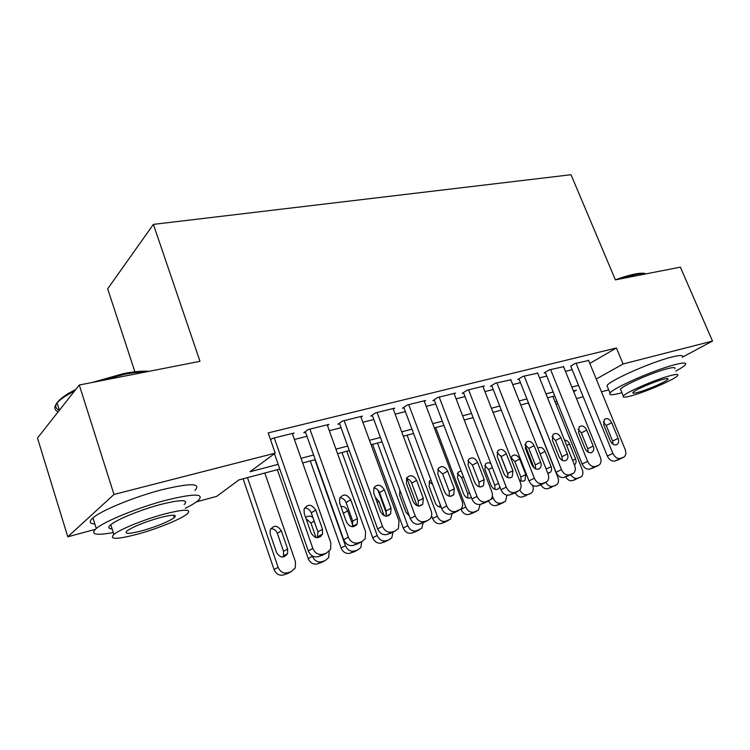 <?xml version="1.0" encoding="UTF-8"?>
<svg xmlns="http://www.w3.org/2000/svg" width="750" height="750" viewBox="0 0 750 750"><rect width="100%" height="100%" fill="white"/><g stroke="black" fill="none" stroke-linecap="round" stroke-linejoin="round"><path stroke-width="1.12" d="M134.887 371.794L107.672 288.806L153.394 224.381L571.031 174.722L615.394 279.872L680.353 267.141L712.5 341.072L682.322 357.206M608.709 389.85L601.472 391.809M583.2 396.778L576.516 398.597M557.859 403.659L555.994 404.166M279.788 469.041L238.969 479.897L216.684 496.359L196.491 501.844M95.278 529.35L67.791 536.812L113.991 494.447L275.212 453.141L250.013 471.741L278.156 464.344M113.991 494.447L79.284 385.003L37.5 438.038L67.791 536.812M292.528 434.184L294.056 433.041L272.456 438.384L270.572 439.828M327.441 425.475L328.922 424.406L308.175 429.544L303.816 432.75L305.559 432.319M360.984 417.113L362.419 416.119L342.478 421.05L337.978 424.256L339.647 423.834M393.253 409.078L394.631 408.141L375.45 412.884L370.819 416.081L372.431 415.688M424.303 401.344L425.634 400.463L407.175 405.038L402.422 408.225L403.978 407.841M454.209 393.9L455.503 393.075L437.719 397.472L432.863 400.65L434.353 400.275M483.038 386.728L484.284 385.95L467.137 390.188L462.188 393.356L463.622 393M510.834 379.819L495.506 383.166L490.462 386.316L491.85 385.978M537.666 373.153L522.872 376.397L517.753 379.528L519.094 379.2M563.578 366.713L549.291 369.853L544.097 372.975L545.391 372.656M589.819 363.45L616.416 347.972L268.163 432.9L275.212 453.141M294.394 439.472L306.975 436.303M329.316 430.697L341.062 427.744M362.869 422.259L373.837 419.503M395.147 414.15L405.375 411.581M426.197 406.35L435.75 403.95M456.112 398.831L465.009 396.6M484.931 391.594L493.238 389.503M512.728 384.609L520.472 382.659M539.559 377.869L546.759 376.059M565.462 371.353L572.166 369.675M588.609 360.487L574.8 363.534L570.806 366.328M79.284 385.003L200.006 361.331L153.394 224.381M616.416 347.972L623.091 363.984L712.5 341.072M596.231 379.05L623.091 363.984M301.041 458.325L313.612 455.016M335.944 449.137L347.681 446.053M369.478 440.325L380.438 437.438M401.728 431.841L411.947 429.15M432.75 423.675L442.294 421.172M462.628 415.819L471.525 413.475M491.428 408.244L499.716 406.059M519.188 400.941L526.912 398.906M545.981 393.891L553.172 392.006M571.847 387.094L578.541 385.331M573.713 391.688L576.441 390.15L573.413 390.956M554.747 395.925L547.556 397.838M528.497 402.9L520.772 404.953M501.309 410.138L493.022 412.341M473.128 417.628L464.231 419.991M443.897 425.4L434.363 427.941M413.569 433.472L403.341 436.191M382.059 441.844L371.1 444.759M349.312 450.553L337.575 453.675M315.244 459.619L302.672 462.956M555.159 402.094L556.847 401.147M588.469 360.159L625.163 449.484C626.325 452.709 625.997 455.194 624.178 456.956L620.513 458.409C617.353 458.972 614.812 457.294 612.863 453.375L576.056 363.225M570.666 365.991L607.312 456L612.863 453.375M618.131 438.384C619.031 440.887 618.797 442.847 617.4 444.253C614.691 445.744 612.309 444.6 610.247 440.803L603.816 425.072L604.416 419.4C607.134 417.759 609.572 418.875 611.709 422.738L618.131 438.384L612.591 441.066L613.106 444.281M603.291 422.006L606.225 425.503L612.591 441.066M618.188 459.825L614.925 460.988C611.775 461.559 609.234 459.891 607.312 456M552.881 396.422L582.281 469.613C583.369 472.706 583.003 475.106 581.194 476.822L572.494 480.609C569.822 481.2 567.534 479.962 565.613 476.897M575.7 479.456L574.903 479.822M574.434 464.925L574.781 464.672C576.169 463.294 576.431 461.409 575.588 459.009L569.569 444.009C568.387 441.469 566.691 440.147 564.478 440.053M570.75 474.637C572.681 477.638 574.959 478.837 577.584 478.256L580.003 477.469M615.375 279.834C622.931 277.05 629.513 275.109 635.119 273.994C640.547 272.963 644.109 272.906 645.788 273.825L645.891 273.863M645.975 273.881C643.959 273.394 640.669 273.6 636.122 274.472L620.091 278.953M675.806 371.081C681.131 368.203 684.356 366.028 685.462 364.547C686.784 362.456 683.156 362.522 674.578 364.734C653.981 369.984 612.694 388.209 610.041 393.066C608.55 395.372 612.506 395.259 621.909 392.719L621.947 392.709M682.303 357.159C683.578 354.994 679.931 354.984 671.353 357.15C650.719 362.259 609.553 380.597 606.975 385.631L607.678 387.338M620.972 390.356L620.494 389.213C622.444 385.697 652.003 372.647 666.853 368.841C673.106 367.209 675.759 367.162 674.794 368.691M631.734 395.681C646.631 391.65 675.525 379.031 677.7 375.506C678.684 374.025 676.05 374.119 669.806 375.787C654.966 379.678 625.331 392.662 623.334 396.056C622.256 397.641 625.059 397.519 631.734 395.681M662.812 379.434C653.25 381.966 634.237 390.291 632.934 392.484C632.25 393.497 634.031 393.422 638.288 392.259C647.888 389.672 666.581 381.497 667.959 379.247C668.606 378.281 666.891 378.347 662.812 379.434M92.072 382.5L123.806 373.538C134.213 371.55 142.631 370.809 149.072 371.316M146.409 371.841C140.353 371.841 133.088 372.656 124.612 374.288L98.447 381.244M185.391 508.247C191.372 505.275 195.656 502.678 198.244 500.466C204.956 493.387 194.109 493.341 165.684 500.325C138.581 507.413 104.775 521.166 96.272 528.478C89.906 534.45 95.569 535.809 113.25 532.566M194.925 490.444C201.544 483.15 190.641 482.897 162.216 489.675C135.113 496.584 101.381 510.366 92.962 517.875C88.744 521.569 89.381 523.612 94.875 524.006M112.088 528.862C108.225 528.647 107.794 527.278 110.784 524.728C116.85 519.478 140.981 509.644 160.519 504.497C181.144 499.387 189.037 499.406 184.181 504.563M138.544 533.897C158.175 528.459 181.331 518.962 187.247 513.872C192.159 508.866 184.303 508.987 163.688 514.228C144.141 519.487 119.962 529.312 113.841 534.431C108.806 539.766 117.038 539.587 138.544 533.897M159.019 517.884C144.009 522.272 133.35 526.603 127.031 530.878C123.806 534.281 129.066 534.169 142.819 530.55C157.734 526.144 168.234 521.831 174.328 517.631C177.506 514.369 172.406 514.453 159.019 517.884M74.559 391.003L67.387 394.931C62.663 397.8 59.231 400.481 57.094 402.966C53.737 407.053 54.094 410.006 58.153 411.825M59.325 410.334C52.584 407.194 55.481 401.634 68.034 393.656L75.797 389.438M563.428 366.356L600.356 457.341C601.509 460.566 601.163 463.087 599.334 464.916L595.462 466.472C592.2 467.062 589.584 465.366 587.625 461.372L550.584 369.534M545.241 372.291L582.122 463.988L587.625 461.372M593.212 446.044C594.103 448.547 593.859 450.525 592.472 451.978C589.65 453.6 587.175 452.466 585.047 448.556L578.578 432.516L579.178 426.806C582.009 425.016 584.531 426.112 586.744 430.106L593.212 446.044L587.728 448.734L588.197 452.222M578.091 429.197L581.316 432.881L587.728 448.734M593.334 467.831L589.922 469.059C586.669 469.65 584.072 467.963 582.122 463.988M537.516 372.769L574.659 465.478C575.794 468.703 575.456 471.253 573.628 473.137L569.513 474.834C566.138 475.453 563.456 473.728 561.469 469.659L524.212 376.059M518.934 378.806L556.031 472.275L561.469 469.659M567.403 453.984C568.284 456.469 568.041 458.466 566.663 459.975C563.728 461.747 561.159 460.622 558.947 456.581L552.441 440.231L553.031 434.494C555.975 432.525 558.6 433.603 560.906 437.738L567.403 453.984L561.984 456.666L562.388 460.425M552 436.65L555.534 440.512L561.984 456.666M567.609 476.119L564.038 477.403C560.672 478.031 558 476.316 556.031 472.275M510.675 379.416L548.034 473.916C549.159 477.113 548.812 479.691 546.994 481.641L542.616 483.497C539.119 484.144 536.372 482.391 534.366 478.247L496.894 382.828M491.691 385.556L528.994 480.853L534.366 478.247M540.666 462.206C541.538 464.672 541.284 466.678 539.925 468.234C536.878 470.194 534.206 469.078 531.9 464.897L525.356 448.228L525.928 442.472C528.984 440.297 531.712 441.356 534.122 445.641L540.666 462.206L535.312 464.887L535.65 468.909M524.981 444.384L528.825 448.416L535.312 464.887M540.966 484.697L537.206 486.066C533.728 486.712 530.991 484.978 528.994 480.853M482.869 386.297L520.434 482.663C521.531 485.831 521.194 488.419 519.412 490.434L514.725 492.478C511.106 493.153 508.275 491.381 506.25 487.153L468.581 389.831M463.453 392.55L500.963 489.75L506.25 487.153M512.944 470.728L512.222 476.775C509.053 478.95 506.259 477.863 503.85 473.522L497.269 456.525L497.803 450.778C500.981 448.359 503.831 449.372 506.363 453.834L512.944 470.728L507.666 473.4L507.919 477.694M496.969 452.428L501.15 456.609L507.666 473.4M513.337 493.584L509.391 495.037C505.791 495.712 502.978 493.95 500.963 489.75M524.944 444.553L534.188 468.038M528.337 402.947L557.906 477.441C558.975 480.534 558.6 482.962 556.781 484.734L547.941 488.625C545.138 489.244 542.766 487.95 540.825 484.763M551.287 487.416L550.425 487.819M547.744 473.166L550.294 472.378C551.672 470.963 551.944 469.059 551.109 466.659L545.053 451.397C543.047 447.675 540.647 446.606 537.863 448.172M545.85 482.419C547.8 485.606 550.172 486.891 552.975 486.281L555.469 485.466M500.681 455.616L507.984 474.441M532.603 485.306L532.697 485.541C533.747 488.625 533.372 491.081 531.562 492.909L522.553 496.922C519.544 497.559 517.059 496.163 515.119 492.731M521.119 480.947L520.866 477.009L514.837 461.55L511.134 457.753M526.059 495.637L525.122 496.078M519.328 479.831C521.391 481.509 523.275 481.678 524.972 480.338L525.797 474.572L519.712 459.028C517.528 455.081 514.988 454.069 512.091 456L510.994 458.456M519.853 489.919C521.756 493.659 524.316 495.216 527.522 494.578L530.109 493.734M507 495.188L505.481 501.347L501.188 503.175C497.775 503.831 495.122 502.181 493.238 498.225L492.366 495.956M494.925 489.356L494.756 485.194L488.691 469.444L484.706 465.516M499.959 504.15L496.284 505.5C493.041 506.166 490.453 504.647 488.522 500.944M490.875 463.612C488.812 462.413 487.041 462.534 485.569 463.969L484.922 469.509L491.044 485.437C493.219 489.422 495.806 490.462 498.806 488.55L499.837 486.834M460.903 509.175L460.988 509.4C462.881 513.403 465.581 515.062 469.106 514.378L472.959 512.953M480.113 504.459L478.509 510.056L473.925 512.062C470.4 512.747 467.681 511.078 465.769 507.047L435.694 427.584M467.812 498.047L467.738 493.65L461.644 477.609L457.359 473.559M461.194 470.897L458.091 472.256L457.491 477.769L463.641 494.006C465.656 497.85 468.197 498.994 471.281 497.438M454.031 393.431L491.794 491.737C492.863 494.85 492.534 497.447 490.809 499.519L485.775 501.797C482.025 502.509 479.119 500.709 477.066 496.397L439.209 397.106M434.166 399.797L471.872 498.984L477.066 496.397M484.181 479.569L483.506 485.606C480.197 488.044 477.281 486.994 474.75 482.475L468.122 465.122L468.6 459.431C471.9 456.713 474.891 457.688 477.572 462.338L484.181 479.569L478.988 482.241L479.147 486.797M467.916 460.781L472.434 465.113L478.988 482.241M484.688 502.809L480.534 504.347C476.794 505.059 473.906 503.269 471.872 498.984M431.597 515.794L432.619 518.522C434.531 522.609 437.306 524.288 440.944 523.575L444.994 522.066M452.156 513.497L450.6 519.038L445.678 521.278C442.031 521.991 439.237 520.294 437.316 516.188L407.109 435.188M439.734 507.038L440.194 504.637M432.497 484.069L429.028 481.903M430.884 479.775L429.619 480.862L429.075 486.328L435.253 502.875C436.528 505.744 438.488 507.159 441.122 507.122M424.116 400.837L462.056 501.15C463.097 504.187 462.787 506.775 461.147 508.903L455.709 511.481C451.819 512.231 448.837 510.403 446.756 505.997L408.731 404.653M403.781 407.316L441.666 508.575L446.756 505.997M454.312 488.756L453.712 494.738C450.272 497.484 447.206 496.5 444.516 491.766L437.859 474.056L438.263 468.459C441.684 465.384 444.816 466.284 447.675 471.159L454.312 488.756L449.222 491.409L449.269 496.228M437.747 469.472L442.641 473.925L449.222 491.409M454.95 512.372L450.572 514.012C446.691 514.763 443.728 512.944 441.666 508.575M372.6 444.366L403.219 527.991C405.15 532.153 408 533.859 411.769 533.1L416.034 531.497M423.169 522.75L421.697 528.309L416.4 530.822C412.622 531.572 409.762 529.856 407.812 525.666L377.484 443.062M407.062 478.641L417.075 505.688M399.853 490.209L399.628 495.197L405.834 512.072L409.322 515.953M393.047 408.534L431.166 510.947C432.159 513.872 431.887 516.413 430.359 518.587L427.65 520.519L424.472 521.541C420.422 522.328 417.356 520.472 415.256 515.981L377.072 412.491M372.225 415.116L410.278 518.541L415.256 515.981M423.291 498.291L422.784 504.169C419.203 507.309 415.978 506.4 413.1 501.422L406.416 483.337L406.706 477.919C410.241 474.403 413.541 475.2 416.616 480.328L423.291 498.291L418.303 500.944L418.228 506.025M406.406 478.509C408.853 478.978 410.606 480.506 411.694 483.094L418.303 500.944M424.069 522.3L419.438 524.053C415.416 524.841 412.359 523.003 410.278 518.541M342.009 452.503L372.722 537.797C374.681 542.044 377.606 543.778 381.506 542.991L386.006 541.275M393.056 532.069L391.772 537.853L389.119 539.719L386.034 540.731C382.116 541.519 379.172 539.775 377.203 535.5L346.781 451.228M377.869 489.947L386.597 513.909M384.169 515.672L378.984 501.413L375.338 497.447M360.769 416.522L399.037 521.119L398.4 528.553L395.278 530.944L391.969 532.013C387.769 532.837 384.609 530.953 382.491 526.359L344.156 420.637M339.431 423.225L377.634 528.9L382.491 526.359M391.031 508.219L390.656 513.881C386.962 517.528 383.55 516.722 380.428 511.472L373.716 492.994L373.866 487.838C377.494 483.769 380.981 484.444 384.328 489.862L391.031 508.219L386.166 510.844L385.95 516.188M373.828 487.922C376.472 488.288 378.366 489.853 379.528 492.609L386.166 510.844M391.978 532.612L387.066 534.497C382.884 535.322 379.744 533.456 377.634 528.9M310.275 460.941L341.081 547.978C343.05 552.319 346.059 554.072 350.109 553.247L354.872 551.409M361.8 541.716L360.759 547.659L357.722 549.966L354.516 551.006C350.456 551.831 347.428 550.069 345.441 545.709L314.916 459.703M355.791 524.672L356.072 525.469M353.334 526.716L353.128 526.125M352.903 525.506L347.662 510.844C346.238 507.638 343.988 506.175 340.912 506.466M327.206 424.828L365.606 531.712L365.194 538.781L361.594 541.791L358.144 542.906C353.775 543.769 350.522 541.866 348.375 537.169L309.919 429.113M305.325 431.644L343.669 539.681L348.375 537.169M357.459 518.541L357.262 523.875C353.484 528.15 349.866 527.503 346.425 521.925L339.694 503.034L339.675 498.291C343.341 493.528 347.025 494.025 350.728 499.781L357.459 518.541L352.734 521.147L352.369 526.753M339.928 497.728C342.787 497.972 344.831 499.566 346.069 502.509L352.734 521.147M358.594 543.337L353.372 545.363C349.031 546.234 345.787 544.341 343.669 539.681M277.331 469.697L308.212 558.562C310.209 562.978 313.303 564.759 317.494 563.897L322.547 561.919M329.231 551.381L328.612 557.7L325.106 560.597L321.769 561.684C317.559 562.547 314.447 560.756 312.441 556.312L312.291 555.9M316.022 537.572L310.959 523.097L306.056 518.681M320.738 536.587L320.306 535.341M312.853 517.416C310.247 515.634 307.856 515.681 305.663 517.556M292.284 433.481L330.797 542.737L330.666 549.216L326.494 553.097L322.903 554.25C318.366 555.169 315.009 553.228 312.844 548.428L274.275 437.934M274.453 453.694L308.278 550.913L312.844 548.428M322.5 529.284L322.519 534.103C318.712 539.203 314.869 538.772 311.006 532.819L304.247 513.497L304.05 509.334C307.688 503.719 311.588 503.972 315.75 510.103L322.5 529.284L317.925 531.872L317.409 537.741M304.613 507.956C307.716 508.05 309.919 509.681 311.241 512.822L317.925 531.872M323.859 554.484L318.291 556.688C313.772 557.597 310.434 555.675 308.278 550.913M243.112 478.8L274.059 569.55C276.066 574.069 279.253 575.869 283.612 574.959L288.984 572.822M264.825 473.025L295.453 561.769L295.256 567.938L291.206 571.659L287.738 572.784C283.359 573.694 280.162 571.875 278.128 567.328L247.472 477.638M282.853 557.109L283.491 555.9L283.528 551.344L277.312 533.25C276.028 530.175 273.853 528.647 270.787 528.684M287.625 549.028L281.353 530.822C277.416 525.019 273.675 524.812 270.122 530.194L270.262 534.159L276.534 552.497C280.191 558.131 283.875 558.497 287.597 553.612L287.625 549.028L283.528 551.344M617.372 460.2L622.969 457.613M614.925 460.988L620.513 458.409M611.709 422.738L606.225 425.503M577.584 478.256L572.494 480.609M572.644 460.434L575.588 459.009M566.653 445.491L569.569 444.009M592.463 468.234L598.003 465.656M589.922 469.059L595.462 466.472M586.744 430.106L581.316 432.881M566.663 476.559L572.147 473.981M564.038 477.403L569.513 474.834M560.906 437.738L555.534 440.512M539.934 485.184L545.344 482.616M537.206 486.066L542.616 483.497M534.122 445.641L528.825 448.416M512.222 494.119L517.556 491.559M509.391 495.037L514.725 492.478M506.363 453.834L501.15 456.609M552.975 486.281L547.941 488.625M546.131 469.097L551.109 466.659M540.131 453.909L545.053 451.397M527.522 494.578L522.553 496.922M520.866 477.009L525.797 474.572M514.837 461.55L519.712 459.028M493.238 498.225L490.988 499.312M501.188 503.175L496.284 505.5M503.859 502.294L498.956 504.628M494.756 485.194L498.478 483.328M488.691 469.444L492.375 467.512M465.769 507.047L460.988 509.4M473.925 512.062L469.106 514.378M476.691 511.163L471.863 513.478M467.738 493.65L469.5 492.759M461.644 477.609L463.387 476.681M483.469 503.4L488.719 500.85M480.534 504.347L485.775 501.797M477.572 462.338L472.434 465.113M437.316 516.188L432.619 518.522M445.678 521.278L440.944 523.575M448.547 520.341L443.803 522.638M453.619 513.028L458.766 510.497M450.572 514.012L455.709 511.481M447.675 471.159L442.641 473.925M407.812 525.666L403.219 527.991M416.4 530.822L411.769 533.1M419.381 529.856L414.731 532.134M422.606 523.031L427.65 520.519M419.438 524.053L424.472 521.541M416.616 480.328L411.694 483.094M377.203 535.5L372.722 537.797M386.034 540.731L381.506 542.991M389.119 539.719L384.581 541.978M377.147 502.444L378.984 501.413M390.356 533.438L395.278 530.944M387.066 534.497L391.969 532.013M384.328 489.862L379.528 492.609M345.441 545.709L341.081 547.978M354.516 551.006L350.109 553.247M357.722 549.966L353.297 552.197M343.35 513.309L347.662 510.844M356.803 544.256L361.594 541.791M353.372 545.363L358.144 542.906M350.728 499.781L346.069 502.509M312.441 556.312L308.212 558.562M321.769 561.684L317.494 563.897M325.106 560.597L320.812 562.809M310.959 523.097L314.175 521.203M321.863 555.534L326.494 553.097M318.291 556.688L322.903 554.25M315.75 510.103L311.241 512.822M278.128 567.328L274.059 569.55M287.738 572.784L283.612 574.959M291.206 571.659L287.062 573.834M277.312 533.25L281.353 530.822M617.4 444.253L615.994 444.928M667.678 378.581L667.959 379.247M620.494 389.213L623.334 396.056M610.041 393.066L606.975 385.631M59.381 410.269L57.094 402.966M173.541 515.222L174.328 517.631M110.784 524.728L113.841 534.431M96.272 528.478L92.962 517.875M68.034 393.656L67.387 394.931M592.472 451.978L590.887 452.747M566.663 459.975L564.872 460.847M539.925 468.234L537.891 469.237M512.222 476.775L509.897 477.938M548.738 473.128L550.294 472.378M523.219 481.191L524.972 480.338M496.809 489.534L498.806 488.55M469.444 498.178L471.225 497.288M483.506 485.606L480.816 486.975M453.712 494.738L450.572 496.35M422.784 504.169L419.091 506.091M390.656 513.881L386.288 516.216M357.262 523.875L352.528 526.453M322.519 534.103L317.934 536.663M283.491 555.9L287.597 553.612"/></g></svg>
